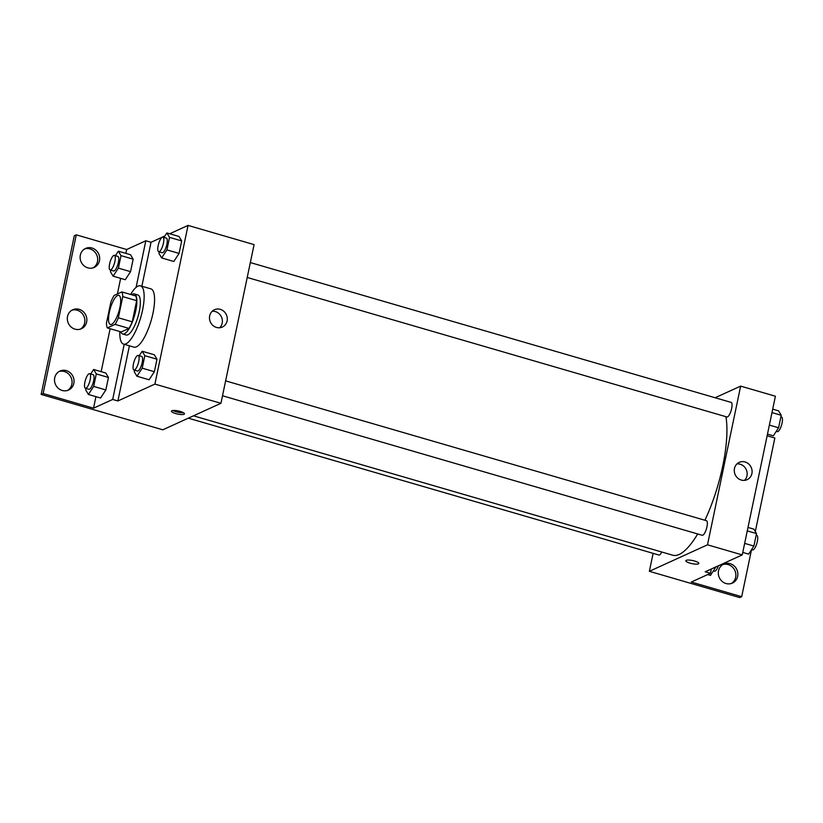 <?xml version="1.0" encoding="UTF-8"?>
<svg xmlns="http://www.w3.org/2000/svg" width="823" height="823" viewBox="0 0 823 823"><rect width="100%" height="100%" fill="white"/><g stroke="black" fill="none" stroke-linecap="round" stroke-linejoin="round"><path stroke-width="1.23" d="M111.599 324.344A15.174 4.547 106.2 0 1 110.375 324.488A15.174 4.547 106.2 0 1 110.241 308.646A15.174 4.547 106.2 0 1 118.851 295.344A15.174 4.547 106.2 0 1 119.469 309.345A15.174 4.547 106.2 0 1 111.599 324.344M118.347 317.781L122.761 296.619A20.38 6.1 106.2 0 0 121.876 291.918L114.13 295.457A20.38 6.1 106.2 0 0 110.879 302.041L106.455 323.202A20.38 6.1 106.2 0 0 107.34 327.914L115.097 324.375A20.38 6.1 106.2 0 0 118.347 317.781L132.246 321.824L136.669 300.662L122.761 296.619M107.34 327.914L121.248 331.957L128.995 328.418L115.097 324.375M121.876 291.918L135.774 295.961A20.38 6.1 106.2 0 1 136.669 300.662M132.246 321.824A20.38 6.1 106.2 0 1 128.995 328.418M120.847 331.834A20.863 6.245 -73.8 0 0 122.689 333.994A20.863 6.245 -73.8 0 0 134.509 315.703A20.863 6.245 -73.8 0 0 134.334 293.924A20.863 6.245 -73.8 0 0 131.629 294.757M134.334 293.924L137.811 294.932A20.863 6.245 106.2 0 1 138.676 314.18A20.863 6.245 106.2 0 1 127.843 334.807A20.863 6.245 106.2 0 1 126.156 335.002L122.689 333.994M130.641 294.469A30.348 9.094 106.2 0 1 140.466 285.828A30.348 9.094 106.2 0 1 141.71 313.82A30.348 9.094 106.2 0 1 125.96 343.819A30.348 9.094 106.2 0 1 123.512 344.107A30.348 9.094 106.2 0 1 119.86 331.556M140.466 285.828L150.887 288.863A30.348 9.094 106.2 0 1 152.142 316.855A30.348 9.094 106.2 0 1 136.381 346.853A30.348 9.094 106.2 0 1 133.943 347.141L123.512 344.107M141.865 286.229L151.041 242.281L145.825 240.769L126.68 249.503L76.282 234.843L74.296 235.748L41.15 394.433L162.81 429.801L220.934 403.301L154.899 384.094L188.045 225.409L169.713 233.773M154.899 384.094L117.895 400.966L129.406 345.825M164.909 235.964L151.041 242.281M134.622 370.196L134.283 371.79L136.947 376.224L149.107 379.763L154.374 371.708L156.987 359.219L154.333 354.775L142.163 351.236L139.221 355.731M159.333 251.91L159.004 253.494L161.658 257.928L173.818 261.467L179.085 253.412L181.698 240.923L179.044 236.479L166.874 232.95L163.942 237.446M175.659 413.558A6.635 1.584 11.8 0 1 171.472 411.15A6.635 1.584 11.8 0 1 178.293 410.955A6.635 1.584 11.8 0 1 184.465 413.866A6.635 1.584 11.8 0 1 175.659 413.558M117.895 400.966L112.679 399.453L93.524 408.187L43.135 393.528L41.15 394.433M220.934 403.301L254.081 244.616L188.045 225.409M220.276 309.345A9.516 8.786 -114.5 0 1 227.241 317.801A9.516 8.786 -114.5 0 1 222.333 327.05A9.516 8.786 -114.5 0 1 210.39 322.04A9.516 8.786 -114.5 0 1 214.443 309.736A9.516 8.786 -114.5 0 1 220.276 309.345M219.69 327.749A9.516 8.786 65.5 0 0 222.056 318.594A9.516 8.786 65.5 0 0 215.369 311.588A9.516 8.786 65.5 0 0 212.18 311.279M172.902 410.492A6.635 1.584 -168.2 0 0 176.04 411.737A6.635 1.584 -168.2 0 0 183.416 412.693M112.679 399.453L124.201 344.312M43.135 393.528L76.282 234.843M58.989 371.574A10.432 9.639 -114.5 0 1 64.369 371.533A10.432 9.639 -114.5 0 1 71.92 380.226A10.432 9.639 -114.5 0 1 67.589 390.431M84.604 248.947A10.432 9.639 -114.5 0 1 89.985 248.916A10.432 9.639 -114.5 0 1 97.536 257.609A10.432 9.639 -114.5 0 1 93.205 267.814M71.796 310.261A10.432 9.639 -114.5 0 1 77.177 310.22A10.432 9.639 -114.5 0 1 84.728 318.913A10.432 9.639 -114.5 0 1 80.397 329.118M136.093 287.392L145.825 240.769M110.796 270.139L110.457 271.734L113.121 276.168L125.281 279.707L130.548 271.652L133.161 259.163L130.507 254.719L118.337 251.19L115.395 255.686M86.086 388.435L85.746 390.02L88.411 394.464L100.571 398.003L105.838 389.948L108.451 377.459L105.786 373.014L93.627 369.476L90.684 373.971M93.524 408.187L95.931 396.655M101.157 371.667L110.128 328.716M117.391 293.965L120.642 278.359M125.868 253.371L126.68 249.503M66.344 370.628A10.432 9.639 -114.5 0 1 73.977 379.907A10.432 9.639 -114.5 0 1 68.607 390.04A10.432 9.639 -114.5 0 1 55.501 384.547A10.432 9.639 -114.5 0 1 59.945 371.06A10.432 9.639 -114.5 0 1 66.344 370.628M91.96 248.011A10.432 9.639 -114.5 0 1 99.604 257.28A10.432 9.639 -114.5 0 1 94.223 267.424A10.432 9.639 -114.5 0 1 81.127 261.93A10.432 9.639 -114.5 0 1 85.561 248.433A10.432 9.639 -114.5 0 1 91.96 248.011M79.152 309.325A10.432 9.639 -114.5 0 1 86.785 318.594A10.432 9.639 -114.5 0 1 81.415 328.727A10.432 9.639 -114.5 0 1 68.319 323.233A10.432 9.639 -114.5 0 1 72.753 309.746A10.432 9.639 -114.5 0 1 79.152 309.325M697.688 533.952A79.666 23.857 106.2 0 1 679.181 554.445A79.666 23.857 106.2 0 1 672.761 555.206L193.477 415.821M725.896 416.675A79.666 23.857 106.2 0 1 704.91 520.249M222.508 395.76L702.194 535.269A7.592 2.274 -73.8 0 0 702.801 535.187A7.592 2.274 -73.8 0 0 706.741 527.687A7.592 2.274 -73.8 0 0 706.432 520.692L225.615 380.864M661.774 552.007A7.592 2.274 106.2 0 1 659.48 554.949A7.592 2.274 106.2 0 1 658.873 555.021L188.313 418.166M250.326 262.568L731.143 402.406A7.592 2.274 106.2 0 1 731.452 409.401A7.592 2.274 106.2 0 1 727.522 416.901A7.592 2.274 106.2 0 1 726.904 416.973L247.219 277.464M653.123 553.344L649.368 571.306L707.492 544.805L740.638 386.121L715.136 397.746M707.492 544.805L742.243 554.908L705.239 571.779L710.455 573.302L691.299 582.036L741.688 596.685L739.712 597.591L649.368 571.306M685.837 560.741A6.635 1.584 -168.2 0 0 690.024 563.148A6.635 1.584 11.8 0 1 685.837 560.741A6.635 1.584 11.8 0 1 692.657 560.545A6.635 1.584 11.8 0 1 698.83 563.457A6.635 1.584 11.8 0 1 690.024 563.148A6.635 1.584 -168.2 0 0 698.83 563.457M742.243 554.908L775.4 396.223L740.638 386.121M745.072 461.97A9.516 8.786 -114.5 0 1 752.037 470.427A9.516 8.786 -114.5 0 1 747.13 479.675A9.516 8.786 -114.5 0 1 735.186 474.665A9.516 8.786 -114.5 0 1 739.229 462.361A9.516 8.786 -114.5 0 1 745.072 461.97M767.139 435.758L774.844 438.001L755.298 531.565M744.476 480.375A9.516 8.786 65.5 0 0 746.842 471.219A9.516 8.786 65.5 0 0 740.155 464.213A9.516 8.786 65.5 0 0 736.966 463.905M751.512 549.702L741.688 596.685M722.789 564.619A10.432 9.639 -114.5 0 1 734.867 570.504A10.432 9.639 -114.5 0 1 731.39 583.486M711.35 569.002L710.455 573.302M726.009 583.517A10.432 9.639 -114.5 0 1 718.376 574.248A10.432 9.639 -114.5 0 1 723.756 564.115A10.432 9.639 -114.5 0 1 736.852 569.609A10.432 9.639 -114.5 0 1 732.408 583.096A10.432 9.639 -114.5 0 1 726.009 583.517M742.768 552.418L748.621 554.116L753.889 546.06L756.502 533.571L753.837 529.127L747.984 527.43M753.889 546.06L744.65 543.375M756.502 533.571L747.263 530.886M756.162 535.156L756.821 535.351A7.592 2.274 106.2 0 1 757.139 542.347A7.592 2.274 106.2 0 1 753.199 549.846A7.592 2.274 106.2 0 1 752.592 549.918L751.564 549.62M767.478 434.122L773.332 435.82L778.599 427.775L781.212 415.276L778.558 410.842L772.694 409.134M778.599 427.775L769.371 425.09M781.212 415.276L771.974 412.59M780.883 416.87L781.541 417.055A7.592 2.274 106.2 0 1 781.85 424.051A7.592 2.274 106.2 0 1 777.91 431.55A7.592 2.274 106.2 0 1 777.303 431.633L776.274 431.324M707.677 574.567L710.506 575.39L715.856 566.944M718.376 565.792A7.592 2.274 106.2 0 1 715.084 571.121A7.592 2.274 106.2 0 1 714.477 571.193L713.448 570.895M136.947 376.224L142.214 368.169L144.827 355.68L142.163 351.236M138.202 355.433L141.669 356.441A7.592 2.274 106.2 0 1 141.988 363.447A7.592 2.274 106.2 0 1 138.048 370.947A7.592 2.274 106.2 0 1 137.441 371.019L133.964 370.011A7.592 2.274 106.2 0 1 133.902 362.089A7.592 2.274 106.2 0 1 138.202 355.433A7.592 2.274 106.2 0 1 138.511 362.429A7.592 2.274 106.2 0 1 134.571 369.939A7.592 2.274 106.2 0 1 133.964 370.011M149.107 379.763L154.374 371.708L142.214 368.169M154.374 371.708L156.987 359.219L144.827 355.68M156.987 359.219L154.333 354.775M161.658 257.928L166.925 249.883L169.538 237.384L166.874 232.95M162.913 237.147L166.39 238.156A7.592 2.274 106.2 0 1 166.699 245.151A7.592 2.274 106.2 0 1 162.759 252.651A7.592 2.274 106.2 0 1 162.152 252.723L158.674 251.715A7.592 2.274 106.2 0 1 158.613 243.793A7.592 2.274 106.2 0 1 162.913 237.147A7.592 2.274 106.2 0 1 163.221 244.143A7.592 2.274 106.2 0 1 159.281 251.643A7.592 2.274 106.2 0 1 158.674 251.715M173.818 261.467L179.085 253.412L166.925 249.883M179.085 253.412L181.698 240.923L169.538 237.384M181.698 240.923L179.044 236.479M88.411 394.464L93.678 386.409L96.281 373.92L93.627 369.476M89.656 373.673L93.133 374.681A7.592 2.274 106.2 0 1 93.452 381.687A7.592 2.274 106.2 0 1 89.512 389.186A7.592 2.274 106.2 0 1 88.894 389.258L85.427 388.25A7.592 2.274 106.2 0 1 85.355 380.329A7.592 2.274 106.2 0 1 89.656 373.673A7.592 2.274 106.2 0 1 89.974 380.668A7.592 2.274 106.2 0 1 86.034 388.168A7.592 2.274 106.2 0 1 85.427 388.25M100.571 398.003L105.838 389.948L93.678 386.409M105.838 389.948L108.451 377.459L96.281 373.92M108.451 377.459L105.786 373.014M113.121 276.168L118.389 268.123L121.002 255.624L118.337 251.19M114.376 255.387L117.843 256.395A7.592 2.274 106.2 0 1 118.162 263.391A7.592 2.274 106.2 0 1 114.222 270.89A7.592 2.274 106.2 0 1 113.615 270.962L110.138 269.954A7.592 2.274 106.2 0 1 110.076 262.033A7.592 2.274 106.2 0 1 114.376 255.387A7.592 2.274 106.2 0 1 114.685 262.383A7.592 2.274 106.2 0 1 110.745 269.882A7.592 2.274 106.2 0 1 110.138 269.954M125.281 279.707L130.548 271.652L118.389 268.123M130.548 271.652L133.161 259.163L121.002 255.624M133.161 259.163L130.507 254.719"/></g></svg>
